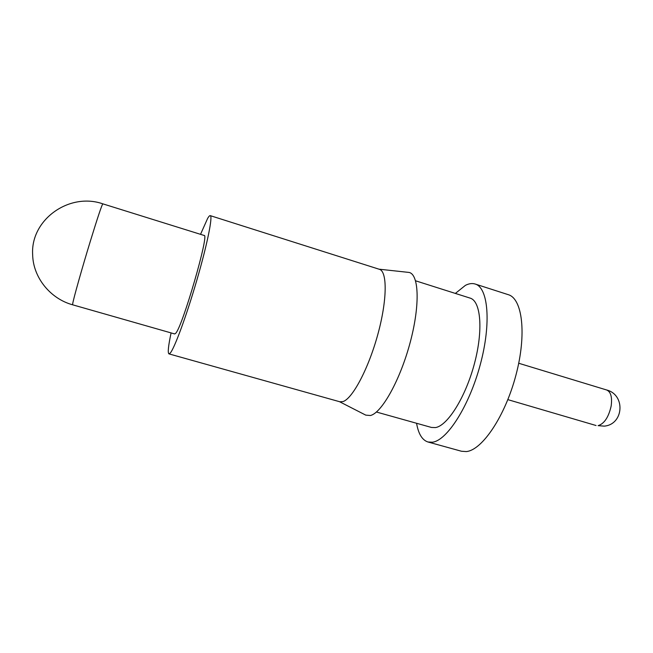 <?xml version="1.0" encoding="UTF-8"?>
<svg xmlns="http://www.w3.org/2000/svg" width="653" height="653" viewBox="0 0 653 653"><rect width="100%" height="100%" fill="white"/><g stroke="black" fill="none" stroke-linecap="round" stroke-linejoin="round"><path stroke-width="0.98" d="M376.414 412.019L431.486 427.454L435.51 427.576C447.632 425.715 465.613 397.114 474.453 363.541C483.416 329.969 480.82 301.025 470.119 298.111L415.61 280.806M171.086 332.916C168.303 346.008 167.592 352.995 168.964 353.885L339.813 401.766L342.898 401.603C352.375 398.877 368.431 368.863 377.801 334.507C387.262 300.151 387.425 271.362 379.377 269.305L210.258 215.637C209.686 215.482 208.821 216.388 207.654 218.363L200.536 234.329M339.397 401.644L365.753 415.12L370.39 415.512C381.76 413.063 400.46 379.622 410.402 341.601C420.45 303.58 418.777 272.913 408.394 272.366L378.969 269.175M168.964 353.885L170.172 353.151C174.327 348.718 186.448 315.954 196.847 280.153C207.287 244.328 212.984 215.963 210.258 215.637M72.654 304.812L174.71 333.952L175.698 333.275C182.44 326.982 209.662 233.129 204.128 235.455L102.815 203.842C101.827 204.928 97.648 217.441 90.277 241.398C81.845 268.922 73.291 299.368 72.687 303.841L72.654 304.812C50.281 298.723 33.083 277.484 32.65 254.686C30.405 219.718 69.267 192.08 102.815 203.842M416.573 423.275C418.402 433.886 422.205 440.122 427.984 441.999L461.475 451.247L466.291 451.574C482.045 450.301 505.12 416.304 515.919 375.214C526.873 334.148 522.408 298.568 508.246 294.666L475.172 284.031C472.201 283.108 468.944 283.557 465.401 285.369L455.361 293.426M427.984 441.999L432.433 442.212C447.052 440.579 469.278 405.954 480.306 364.513C491.472 323.08 488.199 287.557 475.172 284.031M606.661 389.988C625.737 394.779 623.786 424.458 604.237 426.14L598.099 425.65C604.286 423.732 608.637 417.185 611.159 406.019C612.334 397.179 610.833 391.833 606.661 389.988L518.727 363.256M596.05 425.511L507.854 399.636"/></g></svg>
